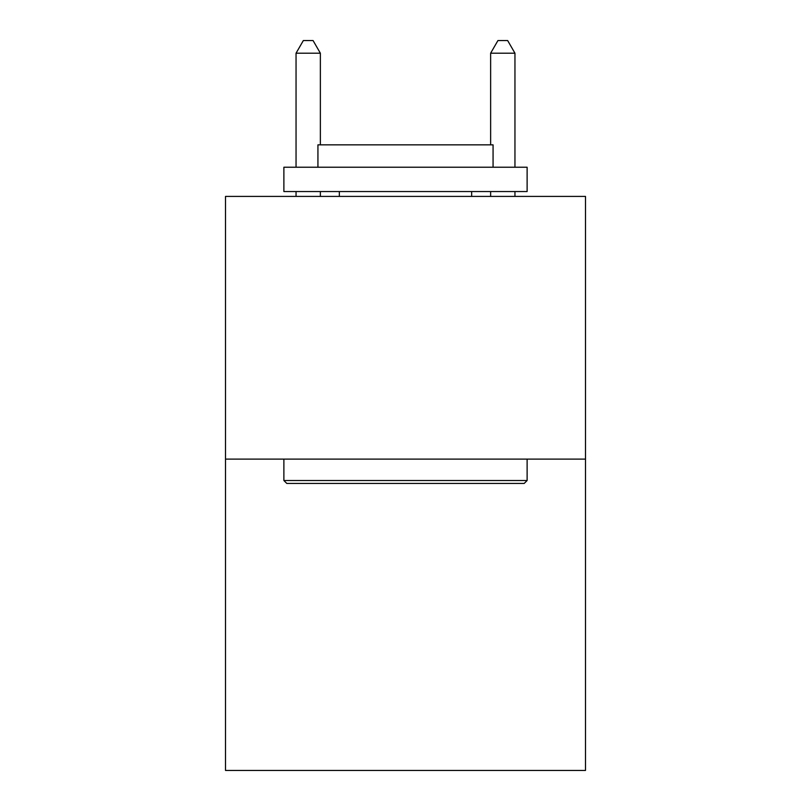 <?xml version="1.0" encoding="UTF-8"?>
<svg xmlns="http://www.w3.org/2000/svg" width="811" height="811" viewBox="0 0 811 811"><rect width="100%" height="100%" fill="white"/><g stroke="black" fill="none" stroke-linecap="round" stroke-linejoin="round"><path stroke-width="1.22" d="M585.491 459.107L585.491 196.414L225.509 196.414L225.509 770.45L585.491 770.45L585.491 459.107L225.509 459.107M524.2 483.437L286.8 483.437L283.88 480.517L527.12 480.517L524.2 483.437M283.88 167.228L527.12 167.228L527.12 191.548L283.88 191.548L283.88 167.228M493.068 167.228L493.068 144.845L317.932 144.845L317.932 167.228M283.88 459.107L283.88 480.517M527.12 459.107L527.12 480.517M339.343 191.548L339.343 196.414M471.657 191.548L471.657 196.414M320.365 144.845L320.365 53.202L296.045 53.202L296.045 167.228M296.045 191.548L296.045 196.414M320.365 191.548L320.365 196.414M296.045 53.202L303.344 40.55L313.066 40.55L320.365 53.202M514.955 196.414L514.955 191.548M514.955 167.228L514.955 53.202L490.635 53.202L490.635 144.845M490.635 196.414L490.635 191.548M490.635 53.202L497.934 40.55L507.656 40.55L514.955 53.202"/></g></svg>
